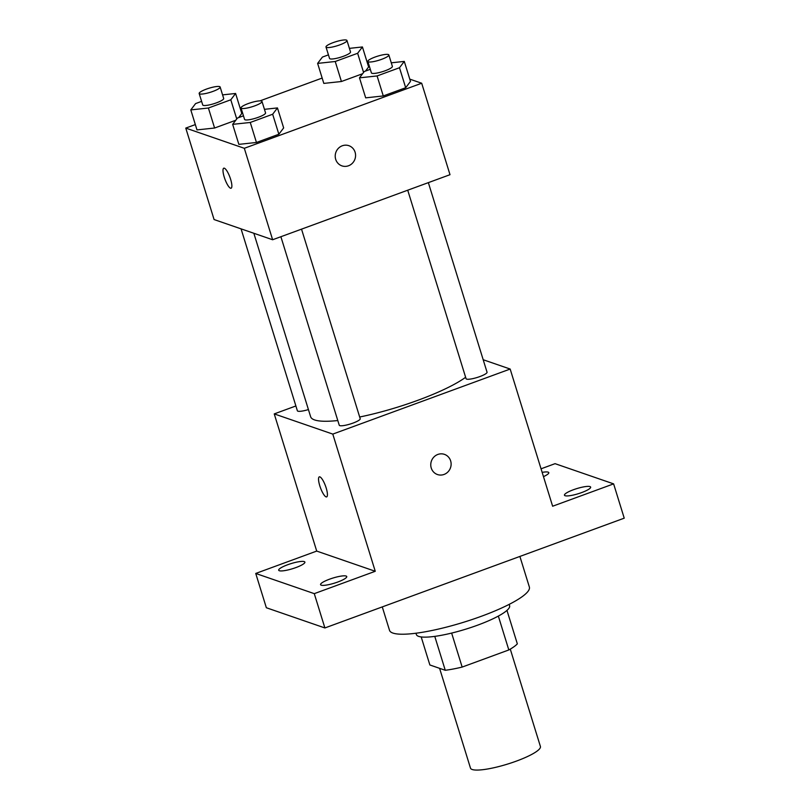 <?xml version="1.0" encoding="UTF-8"?>
<svg xmlns="http://www.w3.org/2000/svg" width="810" height="810" viewBox="0 0 810 810"><rect width="100%" height="100%" fill="white"/><g stroke="black" fill="none" stroke-linecap="round" stroke-linejoin="round"><path stroke-width="1.21" d="M439.597 668.331L470.488 768.123A36.602 7.098 -17.2 0 0 472.19 769.5A36.602 7.098 -17.2 0 0 512.042 762.635A36.602 7.098 -17.2 0 0 540.412 746.476L510.28 649.124M498.342 616.086L508.822 649.954A47.233 9.163 -17.2 0 0 517.337 643.859L506.969 610.386M508.822 649.954L462.156 667.076A47.233 9.163 -17.2 0 1 445.267 670.285L429.867 664.969L421.19 636.933M451.636 633.086L462.156 667.076M434.778 636.376L445.267 670.285M509.186 604.361L509.601 605.688A48.792 9.467 162.8 0 1 477.617 625.168A48.792 9.467 162.8 0 1 416.37 634.544L415.965 633.228M382.269 606.903L389.519 630.332A73.194 14.205 -17.2 0 0 392.931 633.076A73.194 14.205 -17.2 0 0 472.635 619.346A73.194 14.205 -17.2 0 0 529.365 587.037L519.888 556.429M541.05 468.808L555.063 463.664L613.615 483.874L624.226 518.167L324.891 627.952L266.348 607.743L255.737 573.45L316.71 551.083L375.253 571.283L314.28 593.649L324.891 627.952M613.615 483.874L552.633 506.23L510.168 369.046L332.788 434.099L375.253 571.283M431.244 468.008A10.672 10.125 -71 0 1 433.887 457.042A10.672 10.125 -71 0 1 444.427 454.359A10.672 10.125 -71 0 1 450.512 467.755A10.672 10.125 -71 0 1 437.461 474.538A10.672 10.125 -71 0 1 431.244 468.008M337.76 582.025A13.709 2.663 162.8 0 1 320.558 584.658A13.709 2.663 162.8 0 1 329.538 579.19A13.709 2.663 162.8 0 1 346.751 576.548A13.709 2.663 162.8 0 1 337.76 582.025M295.903 567.577A13.709 2.663 162.8 0 1 278.691 570.22A13.709 2.663 162.8 0 1 287.682 564.742A13.709 2.663 162.8 0 1 304.894 562.11A13.709 2.663 162.8 0 1 295.903 567.577M314.28 593.649L255.737 573.45M332.788 434.099L274.246 413.9L316.71 551.083M274.246 413.9L295.893 405.962M542.153 472.372A13.709 2.663 162.8 0 1 548.795 472.655A13.709 2.663 162.8 0 1 543.48 476.634M581.671 492.571A13.709 2.663 162.8 0 1 564.459 495.214A13.709 2.663 162.8 0 1 573.439 489.736A13.709 2.663 162.8 0 1 590.652 487.104A13.709 2.663 162.8 0 1 581.671 492.571M253.844 233.27L310.635 416.725A85.394 16.575 -17.2 0 0 314.604 419.934A85.394 16.575 -17.2 0 0 337.79 420.542M359.68 417.008A85.394 16.575 -17.2 0 0 465.628 377.278M483.185 359.731L510.168 369.046M280.888 236.722L339.238 425.199A10.976 2.126 -17.2 0 0 339.744 425.615A10.976 2.126 -17.2 0 0 351.702 423.549A10.976 2.126 -17.2 0 0 360.207 418.709L301.533 229.149M407.724 190.208L466.064 378.685A10.976 2.126 -17.2 0 0 466.57 379.1A10.976 2.126 -17.2 0 0 478.528 377.035A10.976 2.126 -17.2 0 0 487.043 372.185L428.358 182.635M308.418 409.566A10.976 2.126 162.8 0 1 297.371 410.751L241.066 228.865M319.879 476.877A10.672 2.683 69.9 0 1 325.853 486.972A10.672 2.683 69.9 0 1 326.653 496.894A10.672 2.683 69.9 0 1 320.466 487.802A10.672 2.683 69.9 0 1 319.302 476.857A10.672 2.683 69.9 0 1 319.879 476.877M326.663 496.894A10.672 2.683 69.9 0 1 320.466 487.792A10.672 2.683 69.9 0 1 319.312 476.857M444.427 454.359A10.672 10.125 -71 0 1 450.512 467.755A10.672 10.125 -71 0 1 437.461 474.538M409.769 79.127L421.696 83.238L450.006 174.697L272.626 239.75L214.083 219.55L185.773 128.091L195.331 124.588M421.696 83.238L244.316 148.301L272.626 239.75M335.694 159.337A10.672 10.125 -71 0 1 338.337 148.372A10.672 10.125 -71 0 1 348.877 145.689A10.672 10.125 -71 0 1 354.962 159.084A10.672 10.125 -71 0 1 341.911 165.868A10.672 10.125 -71 0 1 335.694 159.337M368.621 66.967L365.502 71.078L368.621 66.967L362.424 46.96L357.635 53.278L335.229 61.499L317.621 63.393L322.421 57.075L328.435 54.867M362.607 73.73L341.425 81.506L323.818 83.4L341.425 81.506L362.607 73.73M283.652 127.929L278.853 134.247L256.456 142.469L238.849 144.362L256.456 142.469L278.853 134.247L283.652 127.929L277.455 107.922L272.666 114.24L250.26 122.462L232.652 124.355L237.452 118.037L243.466 115.83M367.912 64.678L368.975 65.043M240.145 108.155L241.015 107.831M259.98 100.875L322.167 78.064M244.316 148.301L185.773 128.091M410.478 81.415L405.688 87.733L383.282 95.945L365.675 97.848L383.282 95.945L405.688 87.733L410.478 81.415L404.291 61.408L399.492 67.726L377.085 75.948L359.488 77.841L364.277 71.523L370.302 69.316M241.795 113.481L238.677 117.592L241.795 113.481L235.599 93.474L230.799 99.792L208.403 108.014L190.795 109.907L195.595 103.589L201.609 101.382M235.771 120.255L214.589 128.02L196.992 129.914L214.589 128.02L235.771 120.255M224.329 168.207A10.672 2.683 69.9 0 1 230.303 178.301A10.672 2.683 69.9 0 1 231.103 188.224A10.672 2.683 69.9 0 1 224.917 179.131A10.672 2.683 69.9 0 1 223.752 168.186A10.672 2.683 69.9 0 1 224.329 168.207M231.113 188.224A10.672 2.683 69.9 0 1 224.927 179.121A10.672 2.683 69.9 0 1 223.762 168.186M348.877 145.689A10.672 10.125 -71 0 1 354.962 159.084A10.672 10.125 -71 0 1 341.911 165.868M222.578 94.881L235.599 93.474M199.169 93.504L202.713 104.946A10.976 2.126 -17.2 0 0 203.219 105.351A10.976 2.126 -17.2 0 0 215.177 103.295A10.976 2.126 -17.2 0 0 223.681 98.445L220.148 87.014A10.976 2.126 -17.2 0 0 209.031 88.229A10.976 2.126 -17.2 0 0 199.169 93.504A10.976 2.126 -17.2 0 0 199.685 93.919A10.976 2.126 -17.2 0 0 211.633 91.864A10.976 2.126 -17.2 0 0 220.148 87.014M230.799 99.792L236.743 118.979M208.403 108.014L214.589 128.02M190.795 109.907L196.992 129.914M349.414 48.367L362.424 46.96M325.995 46.99L329.538 58.421A10.976 2.126 -17.2 0 0 330.045 58.836A10.976 2.126 -17.2 0 0 342.002 56.781A10.976 2.126 -17.2 0 0 350.517 51.931L346.974 40.5A10.976 2.126 -17.2 0 0 335.856 41.715A10.976 2.126 -17.2 0 0 325.995 46.99A10.976 2.126 -17.2 0 0 326.511 47.405A10.976 2.126 -17.2 0 0 338.469 45.35A10.976 2.126 -17.2 0 0 346.974 40.5M357.635 53.278L363.568 72.465M335.229 61.499L341.425 81.506M317.621 63.393L323.818 83.4M264.445 109.33L277.455 107.922M241.026 107.953L244.569 119.384A10.976 2.126 -17.2 0 0 245.076 119.799A10.976 2.126 -17.2 0 0 257.033 117.744A10.976 2.126 -17.2 0 0 265.548 112.894L262.005 101.463A10.976 2.126 -17.2 0 0 250.887 102.678A10.976 2.126 -17.2 0 0 241.026 107.953A10.976 2.126 -17.2 0 0 241.542 108.368A10.976 2.126 -17.2 0 0 253.5 106.302A10.976 2.126 -17.2 0 0 262.005 101.463M272.666 114.24L278.853 134.247M250.26 122.462L256.456 142.469M232.652 124.355L238.849 144.362M391.27 62.815L404.291 61.408M367.861 61.438L371.395 72.87A10.976 2.126 -17.2 0 0 371.911 73.285A10.976 2.126 -17.2 0 0 383.869 71.219A10.976 2.126 -17.2 0 0 392.374 66.379L388.841 54.948A10.976 2.126 -17.2 0 0 377.713 56.153A10.976 2.126 -17.2 0 0 367.861 61.438A10.976 2.126 -17.2 0 0 368.368 61.854A10.976 2.126 -17.2 0 0 380.325 59.788A10.976 2.126 -17.2 0 0 388.841 54.948M399.492 67.726L405.688 87.733M377.085 75.948L383.282 95.945M359.488 77.841L365.675 97.848"/></g></svg>
